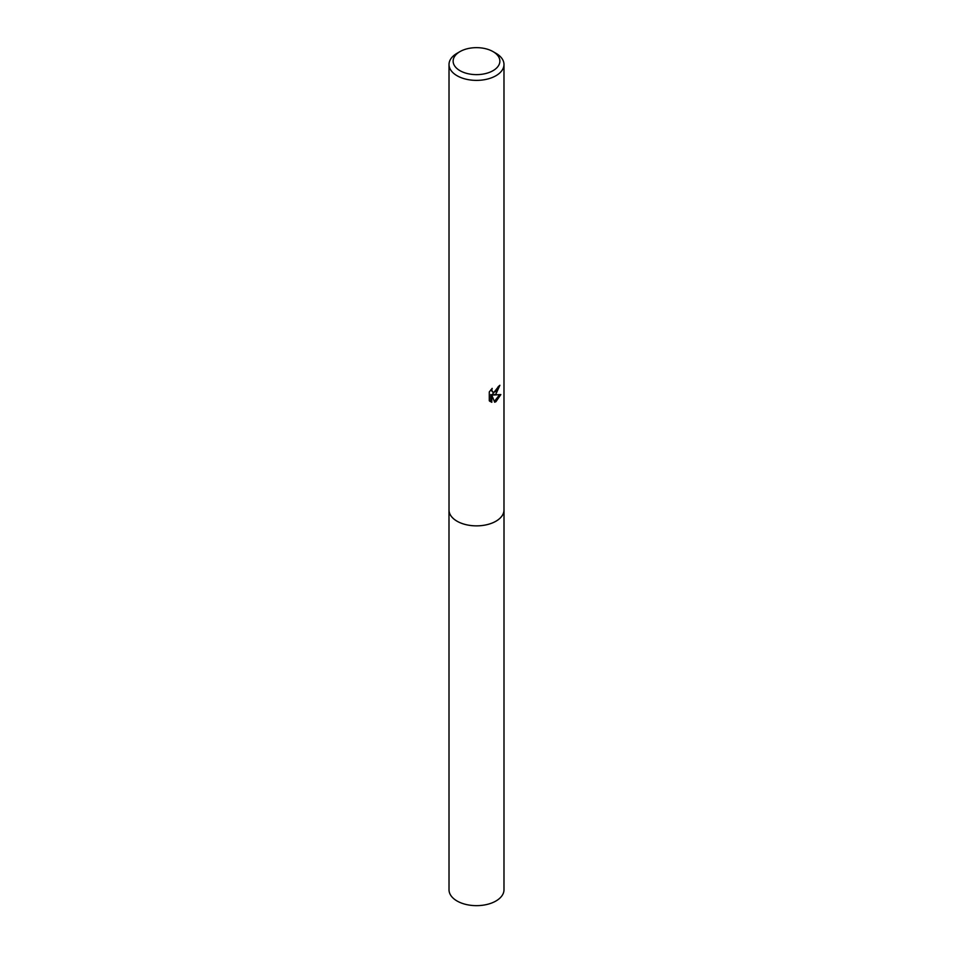 <?xml version="1.0" encoding="UTF-8"?>
<svg xmlns="http://www.w3.org/2000/svg" width="953" height="953" viewBox="0 0 953 953"><rect width="100%" height="100%" fill="white"/><g stroke="black" fill="none" stroke-linecap="round" stroke-linejoin="round"><path stroke-width="1.43" d="M493.023 51.605L495.941 53.285A27.482 15.867 180 0 1 503.982 64.506L503.982 509.986A27.482 15.867 180 0 1 495.941 521.208A27.482 15.867 180 0 1 465.981 524.65A27.482 15.867 180 0 1 449.018 509.986L449.018 64.506A27.482 15.867 180 0 1 457.059 53.285L459.977 51.605A23.36 13.485 180 0 1 493.023 51.605A23.36 13.485 180 0 1 493.023 70.677A23.36 13.485 180 0 1 459.977 70.677A23.36 13.485 180 0 1 459.977 51.605L457.059 53.285M503.982 509.641A27.494 15.867 180 0 1 495.941 521.22A27.494 15.867 180 0 1 465.695 524.591A27.494 15.867 180 0 1 449.018 509.641M495.941 394.042L493.297 395.03L500.837 394.554L495.941 401.678L494.643 402.214L491.796 395.102L491.796 402.285L489.282 400.808L489.282 391.957L492.177 388.371L491.784 390.134L492.844 392.231L495.941 391.659L498.216 386.656A27.482 15.867 0 0 0 499.884 385.262L495.941 394.042M503.982 64.506A27.482 15.867 180 0 1 495.941 75.728A27.482 15.867 180 0 1 465.981 79.17A27.482 15.867 180 0 1 449.018 64.506M498.776 386.215L492.32 394.459L493.297 395.03M492.856 392.231L490.807 389.848M489.985 401.427L490.807 401.713L490.807 394.53L491.796 395.102M494.333 401.416L499.539 394.828M490.807 401.713L491.796 402.285M503.982 509.498A27.506 15.879 180 0 1 504.006 509.998L503.982 889.78A27.482 15.867 180 0 1 487.019 904.445A27.482 15.867 180 0 1 457.059 901.002A27.482 15.867 180 0 1 449.018 889.78L448.994 509.998A27.506 15.879 180 0 1 449.018 509.498M504.006 509.998A27.506 15.879 180 0 1 487.019 524.662A27.506 15.879 180 0 1 457.059 521.22A27.506 15.879 180 0 1 448.994 509.998"/></g></svg>
